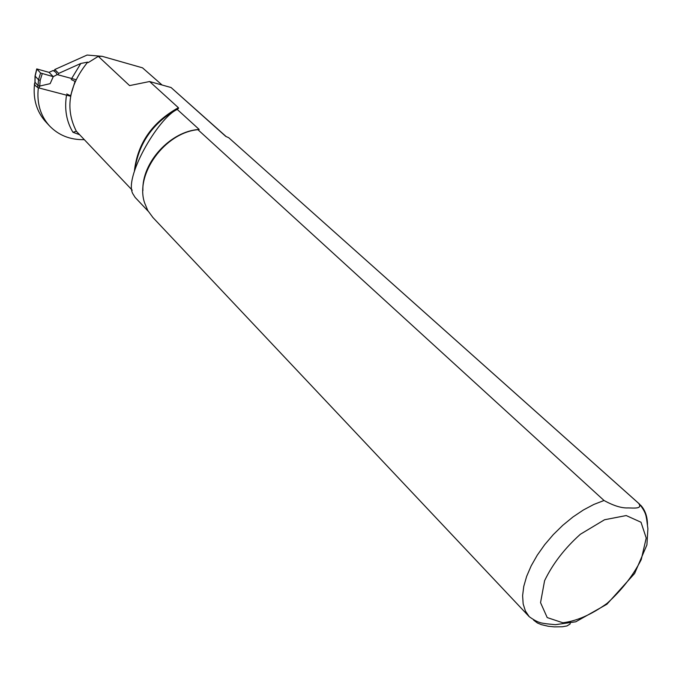 <?xml version="1.0" encoding="UTF-8"?>
<svg xmlns="http://www.w3.org/2000/svg" width="682" height="682" viewBox="0 0 682 682"><rect width="100%" height="100%" fill="white"/><g stroke="black" fill="none" stroke-linecap="round" stroke-linejoin="round"><path stroke-width="1.02" d="M49.027 72.36L36.734 68.916L40.588 73.025L53.256 76.657L57.186 74.594L55.796 72.266L53.136 70.519L49.027 72.36L53.06 76.452M34.995 82.224L38.047 85.668L39.727 86.077L50.153 83.647L53.256 76.657M54.176 70.8L53.136 70.519M39.795 86.043L39.01 87.987L70.638 96.239M75.958 79.658L57.186 74.594M36.717 69.01L35.038 76.043L38.499 79.751L40.17 80.348L39.727 86.077M36.802 69.138L35.123 76.248L35.038 82.513L34.381 84.142L35.762 86.034L37.391 87.305L38.047 85.668L38.507 79.76L40.588 73.025M39.01 87.987L37.391 87.305M34.381 84.142L34.944 82.352M71.678 78.507L80.808 63.46L58.661 73.409L54.79 69.521L54.202 71.209M58.038 74.824L58.661 73.409M38.345 87.773L38.328 87.833C36.657 102.88 40.298 115.471 49.249 125.616L45.847 121.933M84.321 139.657C70.144 139.963 58.447 135.283 49.249 125.616M54.79 69.521L87.108 55.046L102.164 56.325L98.293 56.342L88.225 62.599L87.722 62.113L80.808 63.46M34.492 84.295C32.983 99.112 36.649 111.524 45.481 121.541M162.094 85.02L142.529 67.842L102.164 56.325M79.632 134.712L72.957 132.282L76.35 131.251L132.231 190.184M71.218 79.53L75.029 81.38L70.596 95.812L66.734 93.954M171.054 87.518L149.588 81.525L178.386 107.696L178.59 108.233L177.26 109.452L199.204 129.461L197.908 129.674L604.022 500.494C613.689 505.797 621.745 508.269 628.173 507.919C633.578 507.996 643.032 509.224 638.591 503.29L228.709 137.704L225.759 136.391L171.054 87.518L226.16 136.562M149.588 81.525L129.589 85.6L98.293 56.342M142.913 190.559C141.583 162.572 170.696 130.918 199.204 129.461M135.138 197.43L133.399 194.634C122.402 179.826 158.079 117.722 177.26 109.452M228.709 137.704L639.23 503.836M152.921 217.507L147.789 210.55L144.55 202.75C134.823 174.166 164.848 132.692 197.908 129.674M570.203 622.061L570.126 623.987L567.006 625.931L562.462 626.749L554.372 626.877L548.234 626.255L541.337 624.635L537.45 623.007L533.605 620.134M42.207 73.818L40.17 80.348M72.957 132.282C66.461 121.541 64.313 109.171 66.512 95.165M76.35 131.251C64.909 108.736 68.694 85.685 87.722 62.113M134.439 170.739C137.619 143.263 152.265 122.249 178.386 107.696M152.606 217.183L529.206 616.664L525.396 610.987L523.162 603.92L522.608 595.65L523.767 586.384L526.649 576.367L531.176 565.872L537.237 555.216L544.671 544.705L553.264 534.637L562.761 525.328L572.889 517.033L583.349 510.008L593.826 504.45L604.022 500.494M638.591 503.29L639.503 504.075C646.263 512.838 645.965 516.121 646.655 519.309L647.9 528.703L646.911 544.909L634.627 573.477L606.903 604.235L575.77 621.796L555.336 624.686L546.811 623.834C541.73 622.956 538.669 623.476 529.206 616.664M640.671 505.217C645.172 510.085 647.44 516.615 647.482 524.808M626.221 515.558L641.003 522.233L646.221 538.03L641.242 559.607C633.118 575.565 621.72 590.16 607.048 603.391C591.516 614.584 576.784 621.038 562.863 622.777L547.211 617.577L540.545 602.658L544.586 580.706C552.718 563.843 564.636 548.362 580.356 534.27L604.55 519.752L626.221 515.558M134.951 169.017C138.975 142.512 153.518 122.257 178.59 108.233M35.038 76.137L34.953 82.275M148.182 211.232L135.147 197.422"/></g></svg>
